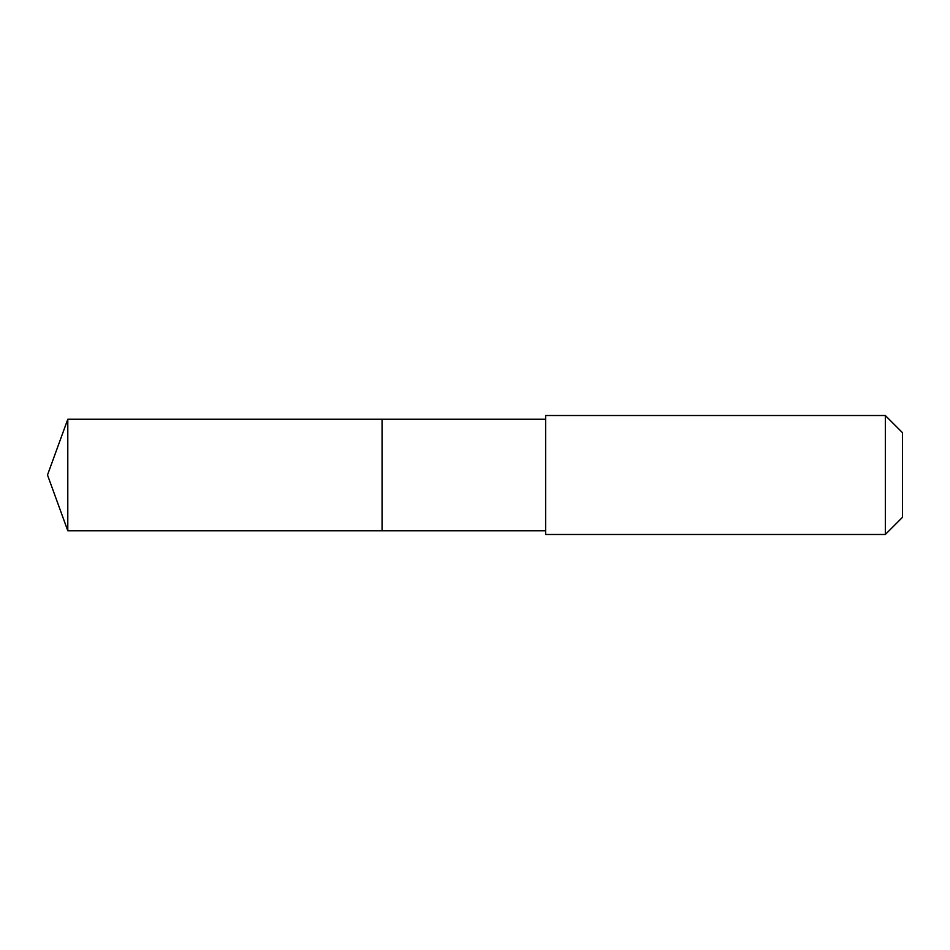 <?xml version="1.0" encoding="UTF-8"?>
<svg xmlns="http://www.w3.org/2000/svg" width="950" height="950" viewBox="0 0 950 950"><rect width="100%" height="100%" fill="white"/><g stroke="black" fill="none" stroke-linecap="round" stroke-linejoin="round"><path stroke-width="1.43" d="M382.066 530.753L382.066 419.247L67.794 419.235L67.794 530.765L382.066 530.753L382.066 419.247L545.621 419.247L545.621 530.753L67.794 530.765L47.5 475L67.794 530.765M545.633 525.587L545.633 534.482L885.329 534.482L885.329 415.518L545.633 415.518L545.633 525.587M885.329 415.518L902.5 432.689L902.5 517.311L885.329 534.482M47.5 475L67.794 419.235M545.621 530.753L545.633 534.482M545.621 419.247L545.633 415.518"/></g></svg>
